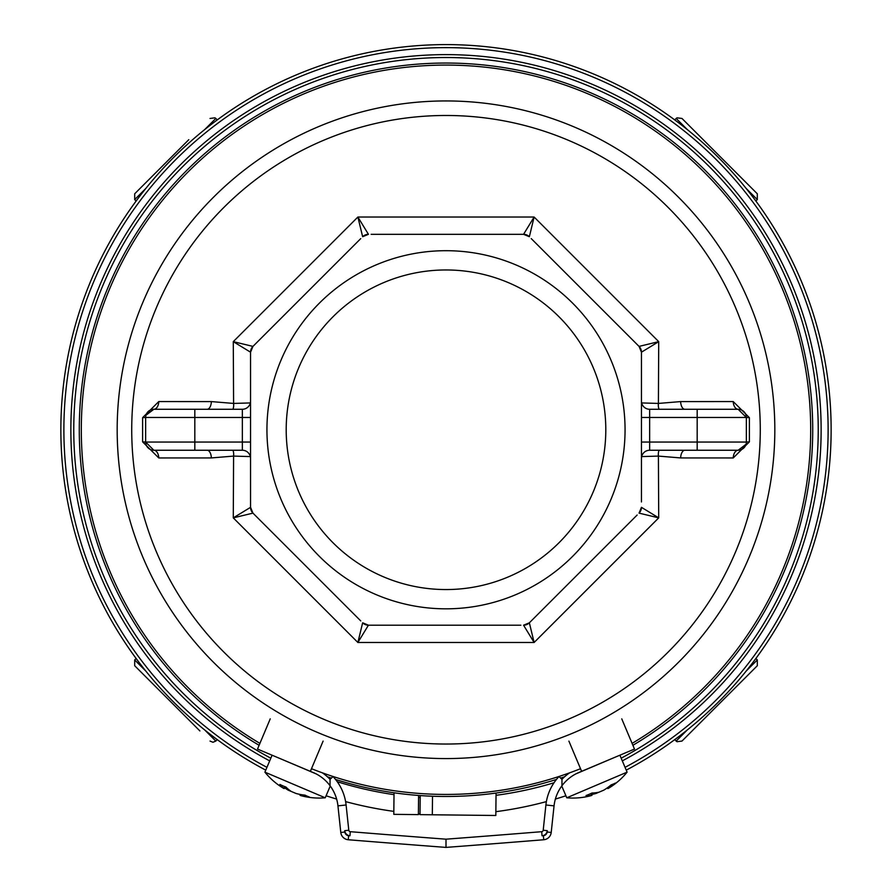<?xml version="1.0" encoding="UTF-8"?>
<svg xmlns="http://www.w3.org/2000/svg" width="892" height="892" viewBox="0 0 892 892"><rect width="100%" height="100%" fill="white"/><g stroke="black" fill="none" stroke-linecap="round" stroke-linejoin="round"><path stroke-width="1.34" d="M311.486 768.714A364.672 364.672 0 0 0 580.514 768.714M632.093 743.382A364.672 364.672 0 0 0 446 65.083A364.672 364.672 0 0 0 259.906 743.382M266.942 767.343A382.133 382.133 0 0 1 446 47.633A382.133 382.133 0 0 1 625.058 767.343M259.104 745.288A366.723 366.723 0 0 1 446 63.042A366.723 366.723 0 0 1 632.896 745.288M564.591 776.776A366.723 366.723 0 0 1 560.622 778.103M556.452 779.452A366.723 366.723 0 0 1 335.548 779.452M331.378 778.103A366.723 366.723 0 0 1 327.409 776.776M446 100.941A328.825 328.825 0 0 1 774.825 429.766A328.825 328.825 0 0 1 446 758.579A328.825 328.825 0 0 1 117.175 429.766A328.825 328.825 0 0 1 446 100.941A328.825 328.825 0 0 1 774.825 429.766A328.825 328.825 0 0 1 446 758.579A328.825 328.825 0 0 1 117.175 429.766A328.825 328.825 0 0 1 446 100.941M641.448 458.443A8.195 8.195 0 0 1 649.644 450.248A8.195 8.195 0 0 0 641.448 458.443A8.195 8.195 0 0 1 649.644 450.248L738.152 450.248A8.195 4.939 -90 0 0 733.224 457.953L680.641 457.93L658.408 456.091L658.72 517.873L534.118 642.485L357.882 642.485L233.28 517.873L233.593 456.091L211.359 457.93L158.776 457.953L142.608 441.852L142.608 417.668L158.776 401.567L211.359 401.59L233.593 403.429L233.28 341.647L357.882 217.035L534.118 217.035L658.72 341.647L658.408 403.429L680.641 401.59L733.224 401.567A8.195 4.939 -90 0 0 738.152 409.272L649.644 409.272A8.195 8.195 0 0 1 641.448 401.077A8.195 8.195 0 0 0 649.644 409.272L649.644 442.053L697.176 442.053L697.176 417.467L641.448 417.467M733.224 457.953L749.392 441.852L746.348 442.053L746.348 417.467L749.392 417.668L749.392 441.852M749.392 417.668L733.224 401.567M641.448 402.928L658.408 403.429A8.195 3.847 99.8 0 0 659.088 409.272M531.253 238.61L639.051 346.397A8.195 8.195 -45 0 1 641.448 352.195L639.051 346.397L658.72 341.647L641.448 352.195L641.448 501.951M625.058 429.766A179.058 179.058 0 0 1 446 608.823A179.058 179.058 0 0 1 266.942 429.766A179.058 179.058 0 0 1 446 250.697A179.058 179.058 0 0 1 625.058 429.766M360.747 620.91L252.949 513.123A8.195 8.195 135 0 1 250.552 507.325L252.949 513.123L233.28 517.873L250.552 507.325L250.552 352.195L233.28 341.647L252.949 346.397L360.747 238.61M520.872 625.203L368.441 625.203L357.882 642.485L362.643 622.806L368.441 625.203L379.189 625.203M637.144 515.019L529.357 622.806L534.118 642.485L523.559 625.203L529.357 622.806L531.253 620.91M639.051 513.123L641.448 507.325L658.72 517.873L639.051 513.123A8.195 8.195 0 0 0 641.448 507.325M446 269.964A159.802 159.802 0 0 1 605.802 429.766A159.802 159.802 0 0 1 446 589.556A159.802 159.802 0 0 1 286.198 429.766A159.802 159.802 0 0 1 446 269.964M252.949 513.123L254.856 515.019M371.128 234.317L523.559 234.317L534.118 217.035L529.357 236.715L523.559 234.317L512.811 234.317M368.441 234.317L362.643 236.715L357.882 217.035L368.441 234.317A8.195 8.195 45 0 0 362.643 236.715M252.949 346.397L250.552 352.195A8.195 8.195 180 0 1 252.949 346.397L254.856 344.502M639.051 346.397L637.144 344.502M232.912 409.272A8.195 3.847 -99.8 0 0 233.593 403.429L250.552 402.928M250.552 456.592L233.593 456.091A8.195 3.847 -80.2 0 0 232.912 450.248M659.088 450.248A8.195 3.847 80.2 0 0 658.408 456.091L641.448 456.592M680.641 457.93A8.195 4.248 90 0 1 684.889 450.248M684.889 409.272A8.195 4.248 90 0 1 680.641 401.59M697.176 450.248L697.176 442.053L746.348 442.053A8.195 8.195 0 0 1 738.152 450.248L746.024 444.305M738.152 409.272A8.195 8.195 0 0 1 746.348 417.467L738.152 409.272A8.195 8.195 0 0 1 746.348 417.467L697.176 417.467L697.176 409.272M211.359 401.59A8.195 4.248 -90 0 1 207.111 409.272M250.552 401.077A8.195 8.195 0 0 1 242.356 409.272A8.195 8.195 0 0 0 250.552 401.077A8.195 8.195 0 0 1 242.356 409.272L153.848 409.272A8.195 4.939 90 0 0 158.776 401.567M250.552 458.443A8.195 8.195 0 0 0 242.356 450.248L153.848 450.248A8.195 4.939 -90 0 1 158.776 457.953M142.608 441.852L145.652 442.053L145.652 417.467A8.195 8.195 0 0 1 153.848 409.272L145.976 415.215M153.848 409.272A8.195 8.195 0 0 0 145.652 417.467L142.608 417.668M153.848 450.248A8.195 8.195 0 0 1 145.652 442.053L153.848 450.248A8.195 8.195 0 0 1 145.652 442.053L242.356 442.053L242.356 417.467L194.824 417.467L194.824 450.248M207.111 450.248A8.195 4.248 -90 0 1 211.359 457.93M368.441 625.203A8.195 8.195 90 0 1 362.643 622.806M529.357 622.806A8.195 8.195 45 0 1 523.559 625.203M523.559 234.317A8.195 8.195 90 0 1 529.357 236.715M330.04 785.216L330.04 779.363L333.028 776.553A49.172 49.172 0 0 1 346.096 804.985L348.794 830.24A1.639 1.639 0 0 0 350.288 831.69A18429.266 18429.266 0 0 0 446 839.182L446 847.4A18437.462 18437.462 0 0 1 348.281 839.751A8.195 8.195 0 0 1 340.789 832.459L337.945 805.866A40.976 40.976 0 0 0 330.04 785.729L330.04 779.363A45.068 45.068 0 0 0 322.369 772.84M344.725 830.675L344.87 832.024A4.092 4.092 0 0 0 348.605 835.67A18433.358 18433.358 0 0 0 349.965 835.782A5.731 5.731 0 0 1 344.725 830.675L348.794 830.24A1.639 1.639 0 0 0 350.288 831.69A18429.266 18429.266 0 0 0 446 839.182A18429.266 18429.266 0 0 0 541.712 831.69A1.639 1.639 0 0 0 543.206 830.24L545.904 804.985A49.172 49.172 0 0 1 558.972 776.553L561.96 779.363A45.068 45.068 0 0 1 569.631 772.84M270.243 718.852L257.52 749.057L314.887 773.264M333.028 776.553A49.172 49.172 0 0 1 346.096 804.985L337.945 805.866A40.976 40.976 0 0 0 313.103 772.461M621.757 718.852L634.48 749.057L578.897 772.461A40.976 40.976 0 0 0 561.96 785.729L561.96 779.363L561.96 785.729A40.976 40.976 0 0 0 554.055 805.866L551.211 832.459A8.195 8.195 0 0 1 543.719 839.751A18437.462 18437.462 0 0 1 446 847.4A18437.462 18437.462 0 0 1 348.281 839.751A8.195 8.195 0 0 1 340.789 832.459L344.87 832.024M568.895 741.107L581.617 771.324M323.105 741.107L310.383 771.324M619.895 755.201L627.098 772.149L566.766 797.794A69.654 69.654 0 0 0 591.34 795.575M590.571 795.776L591.385 795.43L590.571 795.776L591.385 795.43L590.827 793.568M608.578 786.922L609.124 787.892A69.654 52.974 -120.7 0 0 615.402 783.053A67.524 33.74 -148.3 0 1 613.361 784.035A67.524 33.74 -148.3 0 1 611.154 784.86A69.654 59.954 76.8 0 1 603.75 790.178L598.989 792.196A69.654 44.823 -119.6 0 1 592.032 792.988A67.524 47.767 112 0 1 586.022 795.541A69.654 34.933 72.8 0 0 591.385 795.43M613.997 757.687L575.886 773.877M609.124 787.892L608.299 788.238L609.124 787.892L608.299 788.238L607.865 787.458M600.695 791.472L595.934 793.49L595.644 792.765M591.675 794.471A69.654 59.954 -122.9 0 0 595.934 793.49M330.252 786.008L325.234 797.794L264.902 772.149A69.654 69.654 0 0 0 283.567 788.316M282.875 787.892L283.701 788.238L282.875 787.892L283.701 788.238L284.648 786.554M301.752 794.716L301.429 795.776A69.654 52.974 -74.7 0 0 309.268 796.935A67.524 33.74 -102.2 0 1 307.16 796.155A67.524 33.74 -102.2 0 1 305.031 795.14A69.654 59.954 122.9 0 1 296.066 793.49L291.305 791.472A69.654 44.823 -73.5 0 1 285.897 787.012A67.524 47.767 158 0 1 279.887 784.458A69.654 34.933 118.8 0 0 283.701 788.238M316.114 773.877L278.003 757.687M301.429 795.776L300.615 795.43L301.429 795.776L300.615 795.43L300.872 794.571M293.011 792.196L288.25 790.178L288.573 789.453M284.593 787.781A69.654 59.954 -76.8 0 0 288.25 790.178M626.24 770.142A385.166 385.166 0 0 0 446 44.6A385.166 385.166 0 0 0 265.76 770.142M326.093 795.776A385.166 385.166 0 0 0 336.63 799.065M345.605 801.607A385.166 385.166 0 0 0 393.829 811.374M418.393 813.928A385.166 385.166 0 0 0 420.02 814.039M438.072 814.842A385.166 385.166 0 0 0 445.298 814.92M495.863 811.675A385.166 385.166 0 0 0 546.395 801.607M555.37 799.065A385.166 385.166 0 0 0 565.907 795.776M747.162 183.64L681.979 118.458L757.308 193.787L757.308 199.574L746.269 188.546M188.803 139.676L134.692 193.787L188.803 139.676M199.886 730.927L134.692 665.733L134.692 659.946L145.73 670.974M160.348 691.389L144.839 675.88M692.114 730.927L757.308 665.733L681.979 741.062L677.017 741.709L676.181 741.062L687.219 730.035M418.593 795.452L418.381 814.619L393.796 814.34L394.041 792.787M496.063 793.044L495.818 815.489L420.02 814.641L420.232 795.575M337.254 781.715A368.775 368.775 0 0 0 394.019 794.649M418.571 797.403A368.775 368.775 0 0 0 420.21 797.537M496.041 795.307A368.775 368.775 0 0 0 554.01 782.775M269.696 760.876A375.131 375.131 0 0 1 446 54.624A375.131 375.131 0 0 1 622.304 760.876M621.167 758.2A372.232 372.232 0 0 0 733.815 193.709A372.232 372.232 0 0 0 158.185 193.709A372.232 372.232 0 0 0 270.834 758.2M446 744.039A314.274 314.274 0 0 0 760.274 429.766A314.274 314.274 0 0 0 446 115.481A314.274 314.274 0 0 0 131.726 429.766A314.274 314.274 0 0 0 446 744.039M738.152 450.248A8.195 8.195 0 0 0 746.348 442.053M649.644 450.248L649.644 442.053L641.448 442.053M194.824 409.272L194.824 417.467L145.652 417.467M242.356 409.272L242.356 417.467L250.552 417.467M250.552 442.053L242.356 442.053L242.356 450.248M543.395 835.67A4.092 4.092 0 0 0 547.13 832.024L547.275 830.675A5.731 5.731 0 0 1 542.035 835.782A18433.358 18433.358 0 0 0 543.395 835.67L543.719 839.751A18437.462 18437.462 0 0 1 446 847.4M547.13 832.024L551.211 832.459A8.195 8.195 0 0 1 543.719 839.751M561.96 785.729A40.976 40.976 0 0 0 554.055 805.866L545.904 804.985A49.172 49.172 0 0 1 558.972 776.553M446 839.182A18429.266 18429.266 0 0 0 541.712 831.69A1.639 1.639 0 0 0 543.206 830.24L547.275 830.675M350.288 831.69L349.965 835.782M348.605 835.67L348.281 839.751M541.712 831.69L542.035 835.782M687.219 129.485L676.181 118.458L676.995 117.822L681.979 118.458M217.247 119.885L215.819 118.458L204.781 129.485M145.73 188.546L134.692 199.574L134.692 193.787M204.781 730.035L215.819 741.062L212.954 742.267L210.021 741.062M746.269 670.974L757.308 659.946L757.308 665.733M432.308 814.775L432.52 796.233M561.748 786.008L566.766 797.794M608.433 788.316A69.654 69.654 0 0 0 627.098 772.149M607.407 787.781L607.876 788.606M591.34 793.322L591.942 795.374M272.105 755.201L264.902 772.149M300.66 795.575A69.654 69.654 0 0 0 325.234 797.794M300.325 794.471L300.058 795.374M285.172 786.744L284.124 788.606M755.87 201.012L757.308 199.574M674.753 119.885L676.181 118.458M215.819 118.458L214.983 117.811L210.021 118.458M136.13 201.012L134.692 199.574M136.13 658.508L134.692 659.946M217.247 739.635L215.819 741.062M674.753 739.635L676.181 741.062M755.87 658.508L757.308 659.946"/></g></svg>

